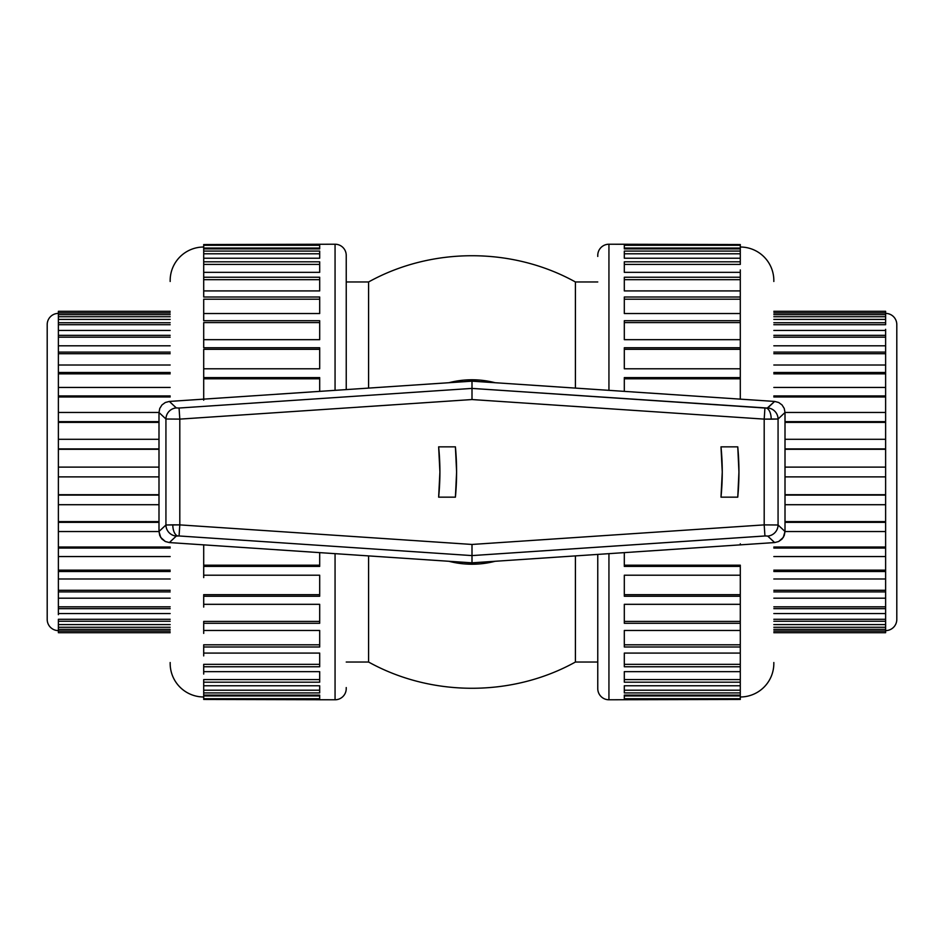 <?xml version="1.0" encoding="UTF-8"?>
<svg xmlns="http://www.w3.org/2000/svg" width="944" height="944" viewBox="0 0 944 944"><rect width="100%" height="100%" fill="white"/><g stroke="black" fill="none" stroke-linecap="round" stroke-linejoin="round"><path stroke-width="1.42" d="M179.808 524.888L172.799 524.84A11.175 5.617 90 0 0 177.673 535.921L179.065 535.968L179.808 524.888L472 544.452L764.192 524.888L764.192 419.112L771.201 419.16A11.175 5.617 -90 0 0 766.327 408.079L764.935 408.032L764.192 419.112L472 399.548L179.808 419.112L179.808 524.888L179.808 419.112L165.932 419.006L158.993 412.516L158.993 531.484L160.704 537.431L165.33 541.514L169.354 542.564L472 562.825L472 564.229A92.229 92.229 0 0 0 495.128 561.279L481.039 563.78L472 564.229L462.961 563.78L448.872 561.279A92.229 92.229 0 0 0 472 564.229L472 562.825L774.646 542.564L778.67 541.514L783.296 537.431L785.007 531.484L785.007 412.516L784.24 408.433L782.021 404.929L778.67 402.486L774.646 401.436L472 381.175L472 379.771L472 381.175L169.354 401.436L165.33 402.486L161.979 404.929L159.76 408.433L158.993 412.516L158.993 531.484L165.932 524.994L165.932 419.006L165.932 524.994L179.808 524.888L179.065 535.968L176.292 536.074L169.354 542.564L472 562.825L472 555.591L179.065 535.968L472 555.591L472 562.825L774.646 542.564L767.708 536.074L765.926 535.921L472 555.591L472 544.452L179.808 524.888M495.128 382.721A92.229 92.229 0 0 0 472 379.771L481.039 380.22L495.128 382.721M773.832 311.308L885.625 311.308L773.832 311.308M170.168 632.692L58.375 632.692L170.168 632.692M896.8 619.417A11.175 11.175 0 0 1 885.625 630.604A11.175 11.175 0 0 0 896.8 619.417L896.8 324.583A11.175 11.175 0 0 0 885.625 313.396A11.175 11.175 0 0 1 896.8 324.583L896.8 618.709M885.625 439.29L785.007 439.29L885.625 439.29L885.625 449.285L785.007 449.285L885.625 449.285L885.625 467.115L885.625 448.919L785.007 448.919L885.625 448.919L885.625 421.661L785.007 421.661L885.625 421.661L885.625 395.925L773.832 395.925L885.625 395.925L885.625 372.502L773.832 372.502L885.625 372.502L885.625 352.1L773.832 352.1L885.625 352.1L885.625 335.344L773.832 335.344L885.625 335.344L885.625 329.326M885.625 330.447L773.832 330.447L885.625 330.447L885.625 337.161L773.832 337.161L885.625 337.161L885.625 344.395M885.625 345.811L773.832 345.811L885.625 345.811L885.625 353.705L773.832 353.705L885.625 353.705L885.625 363.534M885.625 365.009L773.832 365.009L885.625 365.009L885.625 373.848L773.832 373.848L885.625 373.848L885.625 386.108M885.625 387.453L773.832 387.453L885.625 387.453L885.625 396.976L773.832 396.976L885.625 396.976L885.625 411.383M885.625 412.469L785.007 412.469L885.625 412.469L885.625 422.381L785.007 422.381L885.625 422.381L885.625 438.571M885.625 467.115L885.625 476.885L785.007 476.885L885.625 476.885L885.625 494.715L885.625 467.115L785.007 467.115M885.625 504.71L885.625 521.619L885.625 495.081L785.007 495.081L885.625 494.715L785.007 494.715L885.625 494.715L885.625 504.71L785.007 504.71L885.625 504.71M885.625 531.531L885.625 547.024L885.625 522.339L785.007 522.339L885.625 522.339L885.625 521.619L785.007 521.619L885.625 521.619L885.625 531.531L785.007 531.531L885.625 531.531M885.625 556.547L885.625 570.152L885.625 548.075L773.832 548.075L885.625 548.075L885.625 547.024L773.832 547.024L885.625 547.024L885.625 556.547L773.832 556.547L885.625 556.547M885.625 578.991L885.625 590.295L885.625 571.498L773.832 571.498L885.625 571.498L885.625 570.152L773.832 570.152L885.625 570.152L885.625 578.991L773.832 578.991L885.625 578.991M885.625 598.189L885.625 606.839L885.625 591.9L773.832 591.9L885.625 591.9L885.625 590.295L773.832 590.295L885.625 590.295L885.625 598.189L773.832 598.189L885.625 598.189M885.625 613.553L885.625 619.288L885.625 608.656L773.832 608.656L885.625 608.656L885.625 606.839L773.832 606.839L885.625 606.839L885.625 613.553L773.832 613.553L885.625 613.553M773.832 663.443A33.536 33.536 0 0 1 740.297 696.979A33.536 33.536 0 0 0 773.832 663.443L773.832 662.523M773.832 281.477L773.832 280.557A33.536 33.536 0 0 0 740.297 247.021A33.536 33.536 0 0 1 773.832 280.557M740.297 399.135L740.297 377.6L624.314 377.6L624.314 391.371L624.314 377.6L740.297 377.6L740.297 368.785L624.314 368.785L624.314 347.758L740.297 347.758L740.297 339.675L624.314 339.675L624.314 320.7L740.297 320.7L740.297 313.526L624.314 313.526L624.314 297.006L740.297 297.006L740.297 290.917L624.314 290.917L624.314 277.241L740.297 277.241L740.297 269.937M624.314 290.917L624.314 279.66L740.297 279.66L740.297 277.241L624.314 277.241L624.314 290.917L740.297 290.917L740.297 279.66L740.297 288.085M624.314 313.526L624.314 299.201L740.297 299.201L740.297 297.006L624.314 297.006L624.314 313.526L740.297 313.526L740.297 299.201L740.297 310.6M624.314 339.675L624.314 322.6L740.297 322.6L740.297 320.7L624.314 320.7L624.314 339.675L740.297 339.675L740.297 322.6L740.297 336.914M624.314 368.785L624.314 349.339L740.297 349.339L740.297 347.758L624.314 347.758L624.314 368.785L740.297 368.785L740.297 349.339L740.297 366.402M624.314 391.371L624.314 378.815L740.297 378.815L740.297 397.825M740.297 543.791L740.297 544.865M624.314 695.929L740.297 695.929L624.314 695.929L624.314 698.713L740.297 698.713L740.297 699.445L608.939 699.775A11.175 11.175 0 0 1 597.764 688.589L597.764 554.411L597.764 688.589A11.175 11.175 0 0 0 608.939 699.775L608.939 553.656L608.939 699.775L740.297 699.445L740.297 698.713L624.314 698.713L624.314 695.103L740.297 695.103L740.297 692.92L624.314 692.92L624.314 685.769L740.297 685.769L740.297 682.193L624.314 682.193L624.314 671.656L740.297 671.656L740.297 666.759L624.314 666.759L624.314 653.083L740.297 653.083L740.297 646.994L624.314 646.994L624.314 630.474L740.297 630.474L740.297 623.3L624.314 623.3L624.314 604.325L740.297 604.325L740.297 596.242L624.314 596.242L624.314 575.215L740.297 575.215L740.297 594.661L740.297 566.4L624.314 566.4L624.314 552.629L624.314 566.4L740.297 566.4L740.297 565.185L624.314 565.185L624.314 552.629M624.314 594.661L740.297 594.661L624.314 594.661L624.314 575.215L624.314 596.242L740.297 596.242L740.297 621.4L740.297 604.325L624.314 604.325L624.314 623.3L740.297 623.3L740.297 621.4L624.314 621.4L624.314 604.325M624.314 621.4L740.297 621.4L740.297 644.799L740.297 630.474L624.314 630.474L624.314 646.994L740.297 646.994L740.297 644.799L624.314 644.799L624.314 630.474M624.314 644.799L740.297 644.799L740.297 664.34L740.297 653.083L624.314 653.083L624.314 666.759L740.297 666.759L740.297 664.34L624.314 664.34L624.314 653.083M624.314 664.34L740.297 664.34L740.297 679.586L740.297 671.656L624.314 671.656L624.314 682.193L740.297 682.193L740.297 679.586L624.314 679.586L624.314 671.656M624.314 272.344L624.314 264.414L740.297 264.414L740.297 261.807L624.314 261.807L624.314 272.344L740.297 272.344L624.314 272.344L624.314 261.807L740.297 261.807L740.297 258.231L624.314 258.231L624.314 251.08L740.297 251.08L740.297 248.897L624.314 248.897L624.314 245.287L740.297 245.287L740.297 244.555L608.939 244.225L608.939 390.344L608.939 244.225A11.175 11.175 0 0 0 597.764 255.411L597.764 256.449M575.403 662.039L597.764 662.039L575.403 662.039L575.403 555.91L575.403 662.039C512.321 697.014 431.679 697.014 368.597 662.039L368.597 555.91L368.597 662.039L346.236 662.039L368.597 662.039M575.403 281.961L575.403 388.09L575.403 281.961L597.764 281.961L575.403 281.961C512.321 246.986 431.679 246.986 368.597 281.961L346.236 281.961L368.597 281.961L368.597 388.09L368.597 281.961M203.703 544.865L203.703 566.4L319.686 566.4L319.686 552.629L319.686 566.4L203.703 566.4L203.703 575.215L319.686 575.215L319.686 596.242L203.703 596.242L203.703 604.325L319.686 604.325L319.686 623.3L203.703 623.3L203.703 630.474L319.686 630.474L319.686 646.994L203.703 646.994L203.703 653.083L319.686 653.083L319.686 666.759L203.703 666.759L203.703 671.656L319.686 671.656L319.686 682.193L203.703 682.193L203.703 685.769L319.686 685.769L319.686 692.92L203.703 692.92L203.703 695.103L319.686 695.103L319.686 698.713L203.703 698.713L203.703 699.445L335.061 699.775L335.061 553.656L335.061 699.775A11.175 11.175 0 0 0 346.236 688.589L346.236 687.551M319.686 248.071L203.703 248.071L203.703 245.287L319.686 245.287L319.686 248.897L319.686 248.071L203.703 248.071L203.703 244.555L335.061 244.225A11.175 11.175 0 0 1 346.236 255.411L346.236 389.589L346.236 255.411A11.175 11.175 0 0 0 335.061 244.225L335.061 390.344L335.061 244.225L203.703 244.555L203.703 245.287L319.686 245.287L319.686 248.897L203.703 248.897L203.703 251.08L319.686 251.08L319.686 258.231L203.703 258.231L203.703 261.807L319.686 261.807L319.686 272.344L203.703 272.344L203.703 277.241L319.686 277.241L319.686 290.917L203.703 290.917L203.703 297.006L319.686 297.006L319.686 313.526L203.703 313.526L203.703 320.7L319.686 320.7L319.686 339.675L203.703 339.675L203.703 347.758L319.686 347.758L319.686 368.785L203.703 368.785L203.703 377.6L319.686 377.6L319.686 391.371L319.686 377.6L203.703 377.6L203.703 399.135M170.168 280.557A33.536 33.536 0 0 1 203.703 247.021A33.536 33.536 0 0 0 170.168 280.557L170.168 281.477M170.168 662.523L170.168 663.443A33.536 33.536 0 0 0 203.703 696.979A33.536 33.536 0 0 1 170.168 663.443M203.703 546.175L203.703 575.215L319.686 575.215L319.686 596.242L203.703 596.242L203.703 604.325L319.686 604.325L319.686 623.3L203.703 623.3L203.703 630.474L319.686 630.474L319.686 646.994L203.703 646.994L203.703 653.083L319.686 653.083L319.686 666.759L203.703 666.759L203.703 674.063M203.703 653.083L203.703 655.915M203.703 630.474L203.703 633.4M203.703 604.325L203.703 607.086M203.703 575.215L203.703 577.598M203.703 400.209L203.703 349.339L203.703 368.785L319.686 368.785L319.686 347.758L203.703 347.758L203.703 322.6L203.703 339.675L319.686 339.675L319.686 320.7L203.703 320.7L203.703 299.201L203.703 313.526L319.686 313.526L319.686 297.006L203.703 297.006L203.703 279.66L203.703 290.917L319.686 290.917L319.686 277.241L203.703 277.241L203.703 279.66L203.703 264.414L203.703 272.344L319.686 272.344L319.686 261.807L203.703 261.807L203.703 264.414L203.703 251.08L319.686 251.08L319.686 258.231L203.703 258.231M47.2 324.583A11.175 11.175 0 0 1 58.375 313.396A11.175 11.175 0 0 0 47.2 324.583L47.2 619.417A11.175 11.175 0 0 0 58.375 630.604A11.175 11.175 0 0 1 47.2 619.417L47.2 325.291M58.375 504.71L158.993 504.71L58.375 504.71L58.375 476.885L58.375 495.081L158.993 495.081L58.375 495.081L58.375 522.339L158.993 522.339L58.375 522.339L58.375 548.075L170.168 548.075L58.375 548.075L58.375 571.498L170.168 571.498L58.375 571.498L58.375 591.9L170.168 591.9L58.375 591.9L58.375 608.656L170.168 608.656L58.375 608.656L58.375 614.674M58.375 613.553L170.168 613.553L58.375 613.553L58.375 599.605M58.375 598.189L170.168 598.189L58.375 598.189L58.375 580.466M58.375 578.991L170.168 578.991L58.375 578.991L58.375 557.892M58.375 556.547L170.168 556.547L58.375 556.547L58.375 532.617M58.375 531.531L158.993 531.531L58.375 531.531L58.375 505.429M58.375 476.885L58.375 467.115L158.993 467.115L58.375 467.115L58.375 449.285L58.375 476.885L158.993 476.885M58.375 439.29L58.375 422.381L58.375 448.919L158.993 448.919L58.375 449.285L58.375 439.29L158.993 439.29L58.375 439.29M58.375 412.469L58.375 396.976L58.375 421.661L158.993 421.661L58.375 421.661L58.375 422.381L58.375 412.469L158.993 412.469L58.375 412.469M58.375 387.453L58.375 373.848L58.375 395.925L170.168 395.925L58.375 395.925L58.375 396.976L58.375 387.453L170.168 387.453L58.375 387.453M58.375 365.009L58.375 353.705L58.375 372.502L170.168 372.502L58.375 372.502L58.375 373.848L58.375 365.009L170.168 365.009L58.375 365.009M58.375 345.811L58.375 337.161L58.375 352.1L170.168 352.1L58.375 352.1L58.375 353.705L58.375 345.811L170.168 345.811L58.375 345.811M58.375 330.447L58.375 324.712L58.375 335.344L170.168 335.344L58.375 335.344L58.375 337.161L58.375 330.447L170.168 330.447L58.375 330.447M737.76 446.842L738.94 472L737.76 497.158L720.992 497.158L722.254 472L720.992 446.842A250.254 250.254 0 0 1 720.992 497.158A250.254 250.254 0 0 0 720.992 446.842L737.76 446.842A266.94 266.94 0 0 1 737.76 497.158L720.992 497.158L722.254 472L720.992 446.842L737.76 446.842L738.94 472L737.76 497.158M438.641 497.158L439.904 472L438.641 446.842A250.254 250.254 0 0 1 438.641 497.158A250.254 250.254 0 0 0 438.641 446.842L455.409 446.842A266.94 266.94 0 0 1 455.409 497.158L438.641 497.158L455.409 497.158L456.601 472L455.409 446.842L438.641 446.842L439.904 472L438.641 497.158M624.314 565.185L740.297 565.185L740.297 575.215L624.314 575.215M624.314 679.586L740.297 679.586L740.297 685.769L624.314 685.769L624.314 692.92L740.297 692.92L740.297 685.769M624.314 690.194L740.297 690.194L624.314 690.194L624.314 685.769M740.297 695.929L740.297 698.713L740.297 695.103L624.314 695.103M624.314 244.555L740.297 244.555L740.297 245.287L624.314 245.287L624.314 248.897L740.297 248.897L740.297 248.071L624.314 248.071L740.297 248.071L740.297 245.287L740.297 248.071M624.314 258.231L740.297 258.231L740.297 251.08L624.314 251.08L624.314 258.231L624.314 253.806L740.297 253.806L624.314 253.806M740.297 258.231L740.297 264.414L624.314 264.414M740.297 272.344L740.297 279.66L624.314 279.66M740.297 290.917L740.297 299.201L624.314 299.201M740.297 313.526L740.297 322.6L624.314 322.6M740.297 339.675L740.297 349.339L624.314 349.339M740.297 368.785L740.297 378.815L624.314 378.815M773.832 619.288L885.625 619.288L773.832 619.288M773.832 632.692L885.625 632.692L885.625 627.264L773.832 627.264L885.625 627.264L885.625 621.258L773.832 621.258L885.625 621.258L885.625 619.288L885.625 624.609L773.832 624.609L885.625 624.609M885.625 319.391L773.832 319.391L885.625 319.391L885.625 324.712L773.832 324.712L885.625 324.712L885.625 322.742L773.832 322.742L885.625 322.742L885.625 316.736L773.832 316.736L885.625 316.736L885.625 312.971L773.832 312.971L885.625 312.971L885.625 311.308L773.832 311.378L885.625 311.378L885.625 314.671L773.832 314.671L885.625 314.671L885.625 316.736M319.686 565.185L203.703 565.185L319.686 565.185L319.686 552.629M319.686 594.661L203.703 594.661L203.703 596.242L203.703 594.661L319.686 594.661L319.686 575.215M319.686 621.4L203.703 621.4L203.703 623.3L203.703 621.4L319.686 621.4L319.686 604.325M319.686 644.799L203.703 644.799L203.703 646.994L203.703 644.799L319.686 644.799L319.686 630.474M319.686 664.34L203.703 664.34L203.703 666.759L203.703 664.34L319.686 664.34L319.686 653.083M203.703 685.769L319.686 685.769L319.686 692.92L203.703 692.92L203.703 679.586L319.686 679.586L319.686 671.656L319.686 682.193L203.703 682.193L203.703 679.586L319.686 679.586M319.686 690.194L203.703 690.194L319.686 690.194L319.686 685.769M203.703 695.929L319.686 695.929L203.703 695.929L203.703 698.713L203.703 695.103L319.686 695.103L319.686 698.713L203.703 698.713L203.703 699.445L319.686 699.445M203.703 248.071L203.703 253.806L319.686 253.806L319.686 258.231M319.686 264.414L203.703 264.414L319.686 264.414L319.686 272.344M319.686 279.66L203.703 279.66L319.686 279.66L319.686 290.917M319.686 299.201L203.703 299.201L319.686 299.201L319.686 313.526M319.686 322.6L203.703 322.6L319.686 322.6L319.686 339.675M319.686 349.339L203.703 349.339L319.686 349.339L319.686 368.785M319.686 378.815L203.703 378.815L319.686 378.815L319.686 391.371M58.375 521.619L158.993 521.619L58.375 521.619M58.375 494.715L158.993 494.715L58.375 494.715M58.375 547.024L170.168 547.024L58.375 547.024M58.375 570.152L170.168 570.152L58.375 570.152M58.375 590.295L170.168 590.295L58.375 590.295M58.375 606.839L170.168 606.839L58.375 606.839M58.375 624.609L170.168 624.609L58.375 624.609L58.375 621.258L170.168 621.258L58.375 621.258L58.375 619.288L170.168 619.288L58.375 619.288L58.375 627.264L170.168 627.264L58.375 627.264L58.375 632.692L58.375 631.029L170.168 631.029L58.375 631.029L58.375 627.264M170.168 311.308L58.375 311.308L58.375 312.971L170.168 312.971L58.375 312.971L58.375 316.736L170.168 316.736L58.375 316.736L58.375 322.742L170.168 322.742L58.375 322.742L58.375 324.712L58.375 319.391L170.168 319.391L58.375 319.391M170.168 324.712L58.375 324.712L170.168 324.712M170.168 337.161L58.375 337.161L170.168 337.161M170.168 353.705L58.375 353.705L170.168 353.705M170.168 373.848L58.375 373.848L170.168 373.848M170.168 396.976L58.375 396.976L170.168 396.976M158.993 422.381L58.375 422.381L158.993 422.381M158.993 449.285L58.375 449.285L158.993 449.285M346.236 688.589A11.175 11.175 0 0 1 335.061 699.775L319.686 699.775M462.961 380.22L472 379.771A92.229 92.229 0 0 0 448.872 382.721L462.961 380.22M597.764 255.411A11.175 11.175 0 0 1 608.939 244.225L624.314 244.225M58.375 311.378L170.168 311.378L58.375 311.378L58.375 314.671L170.168 314.671L58.375 314.671L58.375 316.736M170.168 632.622L58.375 632.622L170.168 632.622M170.168 629.329L58.375 629.329L170.168 629.329M319.686 248.897L203.703 248.897M319.686 253.806L203.703 253.806M203.703 690.194L203.703 695.103M203.703 671.656L319.686 671.656M885.625 632.622L773.832 632.622L885.625 632.622L885.625 631.029L773.832 631.029L885.625 631.029L885.625 629.329L773.832 629.329L885.625 629.329L885.625 627.264M740.297 253.806L740.297 248.897M740.297 695.103L740.297 690.194M740.297 596.242L740.297 594.661L740.297 596.242M472 381.175L169.354 401.436L176.292 407.926L179.065 408.032L472 388.409L472 381.175L472 388.409L767.271 408.044L774.646 401.436L472 381.175M785.007 531.484L785.007 412.516L778.068 419.006L778.068 524.994L785.007 531.484L778.068 524.994L778.068 419.006L764.192 419.112L764.192 524.888L778.068 524.994L764.192 524.888L472 544.452L472 555.591L764.935 535.968L764.192 524.888L764.935 535.968L767.708 536.074A11.175 11.045 -46.9 0 0 778.068 524.994A11.175 11.045 133.1 0 1 767.708 536.074L774.646 542.564L778.67 541.514L782.021 539.071L784.24 535.567L785.007 531.484M176.292 407.926L169.354 401.436L165.33 402.486L161.979 404.929L159.76 408.433L158.993 412.516L165.932 419.006A11.175 11.045 -46.9 0 1 176.292 407.926A11.175 11.045 133.1 0 0 165.932 419.006L179.808 419.112L179.065 408.032L176.292 407.926M472 388.409L179.065 408.032L179.808 419.112L472 399.548L472 388.409L472 399.548L764.192 419.112L764.935 408.032L472 388.409M766.327 408.079A11.175 5.617 90 0 1 771.201 419.16L778.068 419.006A11.175 11.045 -133.1 0 0 767.708 407.926L766.327 408.079M774.646 401.436L767.708 407.926A11.175 11.045 46.9 0 1 778.068 419.006L785.007 412.516L784.24 408.433L782.021 404.929L778.67 402.486L774.646 401.436M165.932 524.994L158.993 531.484L159.76 535.567L161.979 539.071L165.33 541.514L169.354 542.564L176.292 536.074A11.175 11.045 -133.1 0 1 165.932 524.994A11.175 11.045 46.9 0 0 176.292 536.074L177.673 535.921A11.175 5.617 -90 0 1 172.799 524.84L165.932 524.994"/></g></svg>
